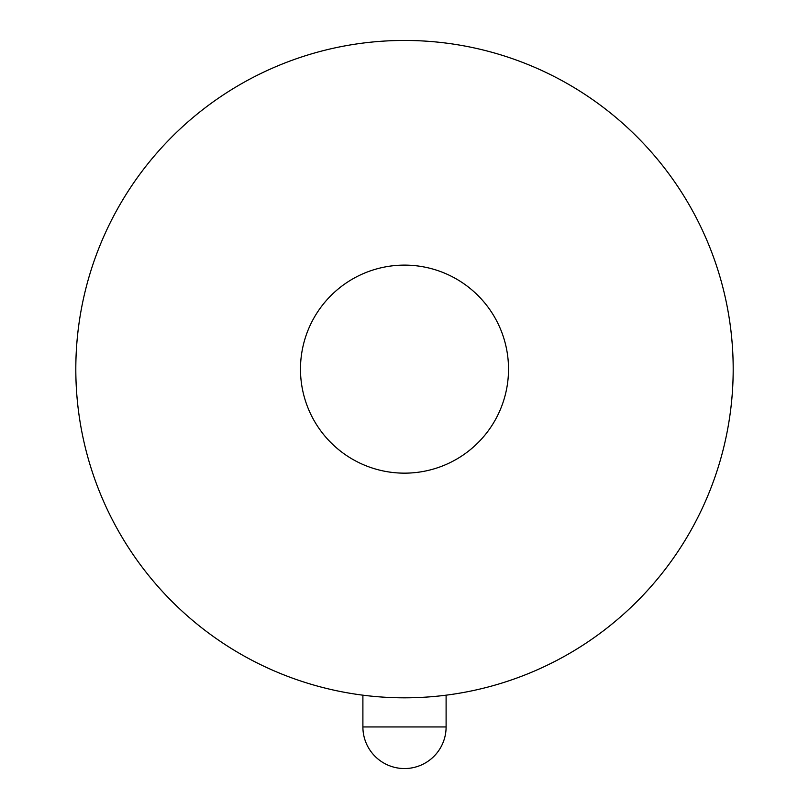 <?xml version="1.0" encoding="UTF-8"?>
<svg xmlns="http://www.w3.org/2000/svg" width="809" height="809" viewBox="0 0 809 809"><rect width="100%" height="100%" fill="white"/><g stroke="black" fill="none" stroke-linecap="round" stroke-linejoin="round"><path stroke-width="1.21" d="M376.013 696.579L372.878 696.296M388.704 697.439L394.256 697.661M407.726 697.803L402.67 697.813M418.071 697.54L420.306 697.439M365.961 695.548L362.897 695.174L362.897 726.947A41.603 41.603 -90 0 0 404.5 768.55A41.603 41.603 90 0 0 446.103 726.947L362.897 726.947M363.504 695.255L365.84 695.538M368.601 695.851L371.22 696.134L368.601 695.851M438.488 696.064L439.034 696.003M444.606 695.366L446.103 695.174L446.103 726.947M446.103 695.174L443.16 695.538M440.399 695.851L437.78 696.134M436.122 696.296L431.49 696.711M420.296 697.439L414.127 697.682M394.853 697.682L388.694 697.439M75.813 369.137A328.687 328.687 0 0 1 404.5 40.45A328.687 328.687 0 0 1 733.187 369.137A328.687 328.687 0 0 1 404.5 697.823A328.687 328.687 0 0 1 75.813 369.137M300.483 369.137A104.017 104.017 0 0 1 404.5 265.119A104.017 104.017 0 0 1 508.517 369.137A104.017 104.017 0 0 1 404.5 473.154A104.017 104.017 0 0 1 300.483 369.137"/></g></svg>
